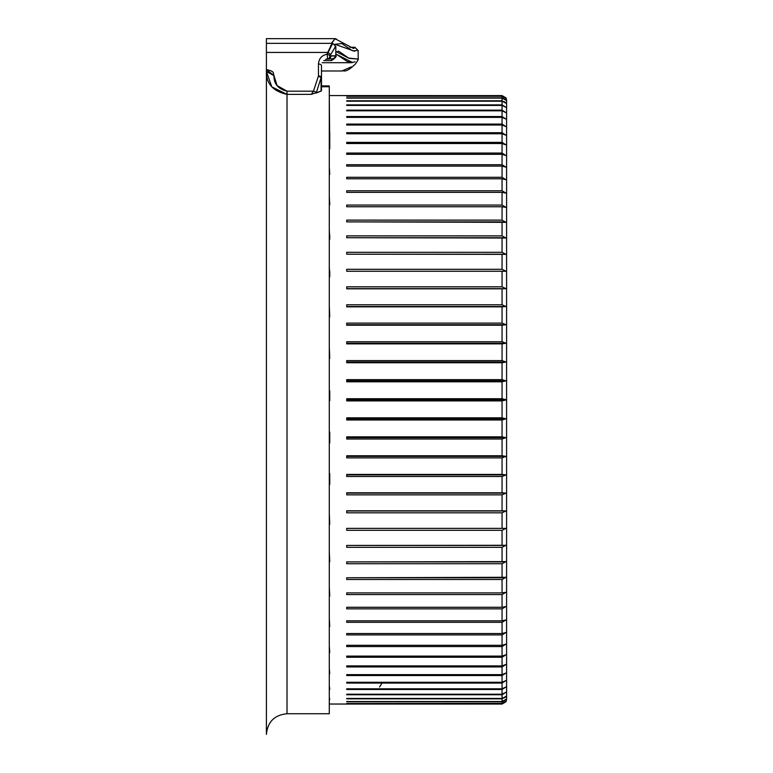 <?xml version="1.0" encoding="UTF-8"?>
<svg xmlns="http://www.w3.org/2000/svg" width="773" height="773" viewBox="0 0 773 773"><rect width="100%" height="100%" fill="white"/><g stroke="black" fill="none" stroke-linecap="round" stroke-linejoin="round"><path stroke-width="1.16" d="M504.75 101.93L502.054 101.186L502.054 104.886L505.986 107.35L502.054 105.428L502.054 110.153L505.986 112.645L502.054 110.819L502.054 116.559L505.986 119.071L502.054 117.361L502.054 124.086L505.986 126.608L502.054 125.013L502.054 132.705L505.986 135.217L502.054 133.748L502.054 142.377L505.986 144.87L502.054 143.536L502.054 153.064L505.986 155.537L502.054 154.339L502.054 164.726L505.986 167.161L502.054 166.098L502.054 177.307L505.986 179.703L502.054 178.795L502.054 190.776L505.986 193.124L502.054 192.351L502.054 205.067L505.986 207.348L502.054 206.739L502.054 220.121L505.986 222.334L502.054 221.88L502.054 235.891L505.986 238.026L502.054 237.726L502.054 252.307L505.986 254.356L502.054 254.211L502.054 269.304L505.986 271.255L502.054 271.265L502.054 286.822L505.986 288.667L502.054 288.831L502.054 304.775L505.986 306.514L502.054 306.842L502.054 323.114L505.986 324.728L502.054 325.211L502.054 341.753L505.986 343.241L502.054 343.879L502.054 360.614L505.986 361.977L502.054 362.759L502.054 379.64L505.986 380.857L502.054 381.794L502.054 398.733L506.595 399.815L506.595 699.497L506.595 100.142L506.595 399.815L502.054 400.897L346.719 400.897L346.719 398.733L502.054 398.733L502.054 381.794L346.719 381.794L346.719 379.64L502.054 379.64L502.054 362.759L346.719 362.759L346.719 360.614L502.054 360.614L502.054 343.879L346.719 343.879L346.719 341.753L502.054 341.753L502.054 325.211L346.719 325.211L346.719 323.114L502.054 323.114L502.054 306.842L346.719 306.842L346.719 304.775L502.054 304.775L502.054 288.831L346.719 288.831L346.719 286.822L502.054 286.822L502.054 271.265L346.719 271.265L346.719 269.304L502.054 269.304L502.054 254.211L346.719 254.211L346.719 252.307L502.054 252.307L502.054 237.726L346.719 237.726L346.719 235.891L502.054 235.891L502.054 221.88L346.719 221.88L346.719 220.121L502.054 220.121L502.054 206.739L346.719 206.739L346.719 205.067L502.054 205.067L502.054 192.351L346.719 192.351L346.719 190.776L502.054 190.776L502.054 178.795L346.719 178.795L346.719 177.307L502.054 177.307L502.054 166.098L346.719 166.098L346.719 164.726L502.054 164.726L502.054 154.339L346.719 154.339L346.719 153.064L502.054 153.064L502.054 143.536L346.719 143.536L346.719 142.377L502.054 142.377L502.054 133.748L346.719 133.748L346.719 132.705L502.054 132.705L502.054 125.013L346.719 125.013L346.719 124.086L502.054 124.086L502.054 117.361L346.719 117.361L346.719 116.559L502.054 116.559L502.054 110.819L346.719 110.819L346.719 110.153L502.054 110.153L502.054 105.428L346.719 105.428L346.719 104.886L502.054 104.886L502.054 101.186L346.719 101.186L502.054 100.78L502.054 98.132L346.719 97.862L502.054 97.862L502.054 96.267L346.719 96.132L502.054 96.132L502.054 95.601L329.288 95.591L329.742 148.86L329.288 95.601M329.288 704.039L502.054 704.039L502.054 703.507L346.719 703.507L502.054 703.372L502.054 701.778L346.719 701.778L502.054 701.507L502.054 698.85L346.719 698.85L502.054 698.444L502.054 694.753L346.719 694.753L346.719 694.212L502.054 694.212L502.054 689.487L346.719 689.487L346.719 688.811L502.054 688.811L502.054 683.071L346.719 683.071L346.719 682.279L502.054 682.279L502.054 675.544L346.719 675.544L346.719 674.626L502.054 674.626L502.054 666.935L346.719 666.935L346.719 665.891L502.054 665.891L502.054 657.263L346.719 657.263L346.719 656.103L502.054 656.103L502.054 646.576L346.719 646.576L346.719 645.3L502.054 645.3L502.054 634.913L346.719 634.913L346.719 633.531L502.054 633.531L502.054 622.323L346.719 622.323L346.719 620.845L502.054 620.845L502.054 608.863L346.719 608.863L346.719 607.278L502.054 607.278L502.054 594.572L346.719 594.572L346.719 592.901L502.054 592.901L502.054 579.508L346.719 579.508L346.719 577.76L502.054 577.76L502.054 563.739L346.719 563.739L346.719 561.913L502.054 561.913L502.054 547.323L346.719 547.323L346.719 545.429L502.054 545.429L502.054 530.326L346.719 530.326L346.719 528.365L502.054 528.365L502.054 512.818L346.719 512.818L346.719 510.798L502.054 510.798L502.054 494.855L346.719 494.855L346.719 492.797L502.054 492.797L502.054 476.526L346.719 476.526L346.719 474.429L502.054 474.429L502.054 457.887L346.719 457.887L346.719 455.761L502.054 455.761L502.054 439.025L346.719 439.025L346.719 436.871L502.054 436.871L502.054 420L346.719 420L346.719 417.835L502.054 417.835L502.054 400.897L502.054 417.835L505.986 418.782L502.054 420L502.054 436.871L505.986 437.663L502.054 439.025L502.054 455.761L505.986 456.399L502.054 457.887L502.054 474.429L505.986 474.912L502.054 476.526L502.054 492.797L505.986 493.126L502.054 494.855L502.054 510.798L505.986 510.972L502.054 512.818L502.054 528.365L505.986 528.384L502.054 530.326L502.054 545.429L505.986 545.284L502.054 547.323L502.054 561.913L505.986 561.613L502.054 563.739L502.054 577.76L505.986 577.296L502.054 579.508L502.054 592.901L505.986 592.292L502.054 594.572L502.054 607.278L505.986 606.515L502.054 608.863L502.054 620.845L505.986 619.927L502.054 622.323L502.054 633.531L505.986 632.478L502.054 634.913L502.054 645.3L505.986 644.102L502.054 646.576L502.054 656.103L505.986 654.76L502.054 657.263L502.054 665.891L505.986 664.422L502.054 666.935L502.054 674.626L505.986 673.032L502.054 675.544L502.054 682.279L505.986 680.569L502.054 683.071L502.054 688.811L505.986 686.994L502.054 689.487L502.054 694.212L505.986 692.279L502.054 694.753L502.054 698.444L504.75 697.7M329.288 166.852L329.742 174.263L329.288 166.852M329.288 196.342L329.742 204.864L329.288 196.342M329.288 229.803L329.742 239.272L329.288 229.803M329.288 266.559L329.742 276.792L329.288 266.559M329.288 305.924L329.742 316.717L329.288 305.924M329.288 347.106L329.742 358.257L329.288 347.106M329.288 389.321L329.742 400.598L329.288 389.321M329.288 431.74L329.742 442.939L329.288 431.74M329.742 473.53L329.742 484.429M329.288 513.89L329.742 524.278L329.288 513.89M329.288 552.038L329.742 561.7L329.288 552.038M329.288 587.209L329.742 595.973L329.288 587.209M329.288 618.738L329.742 626.42L329.288 618.738M329.288 646.006L329.742 652.47L329.288 646.006M329.288 668.49L329.742 673.592L329.288 668.49M329.288 685.738L329.742 689.39L329.288 685.738M329.288 697.42L329.742 699.555L329.288 697.42M329.288 703.304L329.742 703.884L329.288 703.304M346.719 704.039L502.054 704.039L505.986 701.768L506.595 699.497M504.866 697.623L505.986 696.425L502.054 698.85L502.054 701.507L503.436 701.333M505.629 699.894L502.054 701.778L502.054 703.372L502.701 703.333M505.851 701.391L502.083 704.039M506.595 100.142L505.986 97.871L502.054 95.601L502.054 96.132L505.851 98.248M502.701 96.306L502.054 96.267L502.054 97.862L505.629 99.746M503.436 98.306L502.054 98.132L502.054 100.78L505.986 103.215L504.866 102.017M505.986 632.478L502.054 634.913L346.719 634.913L346.719 633.531L502.054 633.531L505.986 632.478M346.719 457.887L346.719 455.761L502.054 455.761L505.986 456.399L346.719 456.399L505.986 456.399L502.054 457.887L346.719 457.887M502.054 656.103L505.986 654.76L502.054 657.263L346.719 657.263L346.719 656.103L502.054 656.103M505.986 493.126L502.054 494.855L346.719 494.855L346.719 492.797L505.986 493.126M346.719 493.126L504.083 493.126L346.719 493.126M502.112 528.384L346.719 528.384L502.112 528.384M502.054 528.365L505.986 528.384L502.054 530.326L346.719 530.326L346.719 528.365L502.054 528.365M505.986 324.728L346.719 325.211L346.719 323.114L502.054 323.114L505.986 324.728L346.719 324.728L505.986 324.728M346.719 154.339L346.719 153.064L502.054 153.064L505.986 155.537L502.054 154.339L346.719 154.339M502.054 645.3L505.986 644.102L502.054 646.576L346.719 646.576L346.719 645.3L502.054 645.3M505.986 361.977L346.719 361.977L505.986 361.977L502.054 362.759L346.719 362.759L346.719 360.614L502.054 360.614L505.986 361.977M505.986 179.703L502.054 178.795L346.719 178.795L346.719 177.307L502.054 177.307L505.986 179.703M346.719 96.132L502.054 96.132L505.986 98.461L502.054 96.267L346.719 96.267M502.054 205.067L505.986 207.348L502.054 206.739L346.719 206.739L346.719 205.067L502.054 205.067M346.719 100.78L502.054 100.78L505.986 103.215L502.054 101.186L346.719 101.186M505.986 238.026L346.719 237.726L346.719 235.891L502.054 235.891L505.986 238.026M502.054 110.153L505.986 112.645L502.054 110.819L346.719 110.819L346.719 110.153L502.054 110.153M346.719 608.863L346.719 607.278L502.054 607.278L505.986 606.515L502.054 608.863L346.719 608.863M346.719 665.891L346.719 666.935L346.719 665.891L502.054 665.891L505.986 664.422L502.054 666.935L346.719 666.935M346.719 682.279L502.054 682.279L505.986 680.569L502.054 683.071L346.719 683.071L346.719 682.279L346.719 683.071M346.719 547.323L346.719 545.429L505.986 545.284L502.054 547.323L346.719 547.323M502.054 694.212L505.986 692.279L502.054 694.753L346.719 694.753L346.719 694.212L502.054 694.212M505.986 577.296L502.054 579.508L346.719 579.508L346.719 577.76L505.986 577.296M346.719 381.794L346.719 379.64L502.054 379.64L505.986 380.857L346.719 380.857L505.986 380.857L502.054 381.794L346.719 381.794M505.986 418.782L502.054 420L346.719 420L346.719 417.835L502.054 417.835L505.986 418.782L346.719 418.782L505.986 418.782M505.986 254.356L346.719 254.211L346.719 252.307L502.054 252.307L505.986 254.356M505.919 474.912L346.719 474.912L505.919 474.912M502.054 474.429L505.986 474.912L502.054 476.526L346.719 476.526L346.719 474.429L502.054 474.429M346.719 116.559L346.719 117.361L346.719 116.559L502.054 116.559L505.986 119.071L502.054 117.361L346.719 117.361M502.923 288.667L346.719 288.667L502.923 288.667M502.054 286.822L505.986 288.667L502.054 288.831L346.719 288.831L346.719 286.822L502.054 286.822M346.719 132.705L502.054 132.705L505.986 135.217L502.054 133.748L346.719 133.748L346.719 132.705L346.719 133.748M346.719 698.444L502.054 698.444L505.986 696.425L502.054 698.85L346.719 698.85M505.986 701.169L502.054 703.507L346.719 703.507L502.054 703.372L505.986 701.169M346.719 622.323L346.719 620.845L502.054 620.845L505.986 619.927L502.054 622.323L346.719 622.323M505.986 510.972L502.054 512.818L346.719 512.818L346.719 510.798L505.986 510.972M346.719 510.972L502.923 510.972L346.719 510.972M346.719 306.842L346.719 304.775L502.054 304.775L505.986 306.514L346.719 306.842M505.986 343.241L502.054 343.879L346.719 343.879L346.719 341.753L502.054 341.753L505.986 343.241L346.719 343.241L505.986 343.241M346.719 166.098L346.719 164.726L502.054 164.726L505.986 167.161L502.054 166.098L346.719 166.098M505.986 561.613L502.054 563.739L346.719 563.739L346.719 561.913L505.986 561.613M505.986 193.124L502.054 192.351L346.719 192.351L346.719 190.776L502.054 190.776L505.986 193.124M346.719 97.862L502.054 97.862L505.986 100.248L502.054 98.132L346.719 98.132M502.054 220.121L505.986 222.334L346.719 221.88L346.719 220.121L502.054 220.121M505.986 107.35L502.054 105.428L346.719 105.428L346.719 104.886L502.054 104.886L505.986 107.35M346.719 674.626L346.719 675.544L346.719 674.626L502.054 674.626L505.986 673.032L502.054 675.544L346.719 675.544M502.054 142.377L505.986 144.87L502.054 143.536L346.719 143.536L346.719 142.377L502.054 142.377M346.719 688.811L502.054 688.811L505.986 686.994L502.054 689.487L346.719 689.487L346.719 688.811L346.719 689.487M505.986 592.292L502.054 594.572L346.719 594.572L346.719 592.901L502.054 592.901L505.986 592.292M346.719 400.897L346.719 398.733L502.054 398.733L505.986 399.815L346.719 399.815L505.986 399.815L502.054 400.897L346.719 400.897M505.986 437.663L502.054 439.025L346.719 439.025L346.719 436.871L502.054 436.871L505.986 437.663L346.719 437.663L505.986 437.663M505.986 271.255L346.719 271.265L502.112 271.255L346.719 271.255L346.719 269.304L502.054 269.304L505.986 271.255M346.719 124.086L346.719 125.013L346.719 124.086L502.054 124.086L505.986 126.608L502.054 125.013L346.719 125.013M504.083 306.514L346.719 306.514L504.083 306.514M502.054 95.601L346.719 95.601M346.719 701.507L502.054 701.507L505.986 699.391L502.054 701.778L346.719 701.778M346.719 110.153L346.719 110.819M346.719 104.886L346.719 105.428M346.719 142.377L346.719 143.536M346.719 656.103L346.719 657.263M346.719 694.212L346.719 694.753M382.055 683.071L379.582 686.994M329.288 713.44L329.288 86.731L321.481 86.731L329.288 86.731L329.288 713.74L287.015 713.74C274.502 714.977 267.632 721.847 266.405 734.35L266.405 71.454L271.825 86.895L287.015 94.364L287.015 713.74L287.015 94.364C273.043 91.282 266.173 83.648 266.405 71.454L266.405 732.253M266.405 69.618L266.405 71.454L274.144 75.599L266.405 69.618L266.405 52.429L266.405 71.493L273.98 75.648C272.589 73.503 275.98 71.58 266.405 69.618L266.405 69.618M266.405 43.626L266.405 52.429L266.405 38.65L335.202 38.65L331.53 43.356M266.405 42.061L266.405 43.356L332.11 43.356L327.733 52.429L266.405 52.429L327.733 52.429L327.221 54.207C321.829 55.26 318.911 58.526 318.457 63.995L318.457 75.996L313.452 91.166L287.015 91.166L277.072 85.6L273.98 75.628C273.835 83.842 278.174 89.03 287.015 91.166L287.015 94.364L287.015 91.166L313.452 91.166L311.297 94.364L287.015 94.364L311.297 94.364L321.075 91.088L316.205 93.04M329.288 85.929L321.481 85.9M329.742 173.365L329.742 174.263M329.742 432.146L329.742 442.939M329.742 390.848L329.742 400.598L329.742 390.848M329.742 202.594L329.742 204.864M329.742 132.753L329.742 148.86M329.742 235.282L329.742 239.272M329.742 271.178L329.742 276.792M329.742 399.815L329.742 400.598M336.149 38.814L335.202 38.65M349.84 47.279L355.029 47.279L354.807 48.061M351.435 66.826L341.879 70.981M336.439 54.284L346.961 61.309L350.942 62.7L352.556 62.536M332.274 58.758L331.588 60.594L323.742 60.594M335.627 47.511L335.656 46.39L329.858 55.878L335.782 56.081M335.82 52.11L338.671 51.182L348.623 58.062L358.17 59.057M358.179 50.525L358.179 58.99M358.17 50.487L352.488 50.767L341.801 43.539L334.922 44.274L354.662 51.279M334.864 47.182L335.84 46.573L332.699 43.346L327.221 54.207C321.829 55.26 318.911 58.526 318.457 63.995A3.034 1.672 0 0 1 321.481 65.666L321.481 90.818L321.481 65.666A3.034 1.672 180 0 0 318.457 63.995L318.457 75.996A3.034 1.672 0 0 1 321.481 77.667L318.457 75.996L321.075 77.667L316.263 92.828A3.034 1.623 -165 0 0 313.452 91.166L311.297 94.364M326.283 59.154L332.274 58.845L328.303 58.845A3.034 2.677 -90 0 0 330.989 55.82L329.858 55.878L330.496 54.226M326.264 59.163L327.559 58.883A3.034 2.628 -96.3 0 0 329.858 55.878A3.034 1.594 -159.5 0 0 327.221 54.207L327.559 58.883L327.221 54.207A3.034 1.594 20.5 0 1 329.858 55.878A3.034 2.628 83.7 0 1 327.559 58.883L325.694 59.366M327.868 52.448L330.467 54.274L327.868 52.448M358.179 50.593L354.923 47.317M355.145 47.626L353.377 48.419L335.096 38.747L331.279 43.356M358.073 59.106L349.087 58.352L336.062 51.588M334.11 58.217A3.034 2.899 -146.8 0 0 335.269 55.82A3.034 2.986 90 0 1 332.274 58.845A3.034 2.986 -90 0 0 335.269 55.82A3.034 2.899 33.2 0 1 334.806 57.492M336.274 54.245L352.594 62.526M321.075 91.088L321.075 77.667L321.481 90.818M335.269 55.82L330.989 55.82A3.034 2.677 90 0 1 328.303 58.845L327.965 58.854M321.075 77.667A3.034 1.585 -159 0 0 318.457 75.996L313.452 91.166A3.034 1.623 15 0 1 316.263 92.828L321.075 77.667M331.202 45.597L330.689 45.597M321.481 70.99L342.197 70.99M322.157 62.7L350.942 62.7M335.82 55.859L335.82 46.67M358.179 58.777C358.817 58.748 357.86 60.526 355.329 64.111C345.009 73.976 343.975 69.995 342.091 71.039M331.675 60.468C335.492 57.936 336.883 56.255 335.849 55.424L335.82 55.811M351.01 62.71L355.116 61.782M332.274 58.845L334.342 58.043"/></g></svg>
